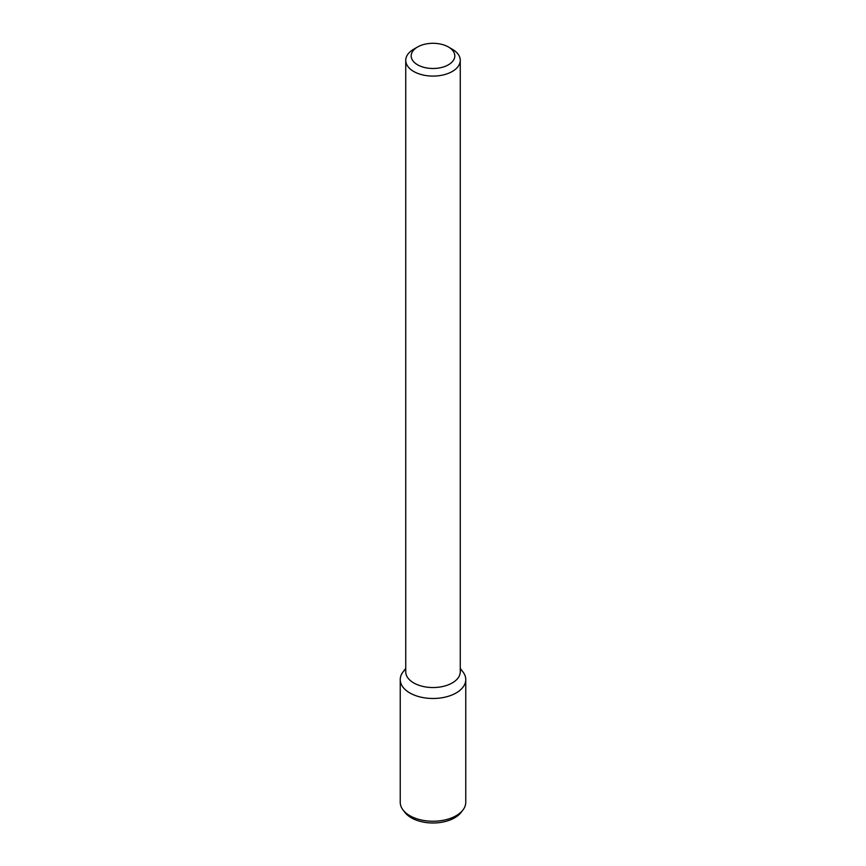 <?xml version="1.0" encoding="UTF-8"?>
<svg xmlns="http://www.w3.org/2000/svg" width="866" height="866" viewBox="0 0 866 866"><rect width="100%" height="100%" fill="white"/><g stroke="black" fill="none" stroke-linecap="round" stroke-linejoin="round"><path stroke-width="1.3" d="M448.426 64.798A21.812 12.589 180 0 1 417.574 64.798A21.812 12.589 180 0 1 417.574 46.991A21.812 12.589 180 0 1 448.426 46.991A21.812 12.589 180 0 1 448.426 64.798M448.426 46.991L452.279 49.21A27.257 15.74 180 0 1 460.257 60.339A27.257 15.74 180 0 1 452.279 71.477A27.257 15.74 180 0 1 422.565 74.887A27.257 15.74 180 0 1 405.743 60.339A27.257 15.74 180 0 1 413.721 49.21L417.574 46.991M460.257 60.339L460.257 671.8A27.257 15.74 180 0 1 452.279 682.928A27.257 15.74 180 0 1 422.565 686.337A27.257 15.74 180 0 1 405.743 671.8L405.743 60.339M460.257 668.433L462.909 671.854A32.756 18.911 180 0 1 456.166 692.941A32.756 18.911 180 0 1 414.424 695.149A32.756 18.911 180 0 1 403.091 671.854L405.743 668.433M460.257 669.082A32.756 18.911 180 0 1 465.756 679.572A32.756 18.911 180 0 1 456.166 692.941A32.756 18.911 180 0 1 420.465 697.043A32.756 18.911 180 0 1 400.244 679.572A32.756 18.911 180 0 1 405.743 669.082M465.756 679.572L465.756 802.327A32.756 18.911 180 0 1 462.909 810.046A32.756 18.911 180 0 1 456.166 815.696A32.756 18.911 180 0 1 403.091 810.046A32.756 18.911 180 0 1 400.244 802.327L400.244 679.572M462.909 810.046L460.993 812.514A30.656 17.699 180 0 1 454.682 817.807A30.656 17.699 180 0 1 405.007 812.514L403.091 810.046"/></g></svg>
